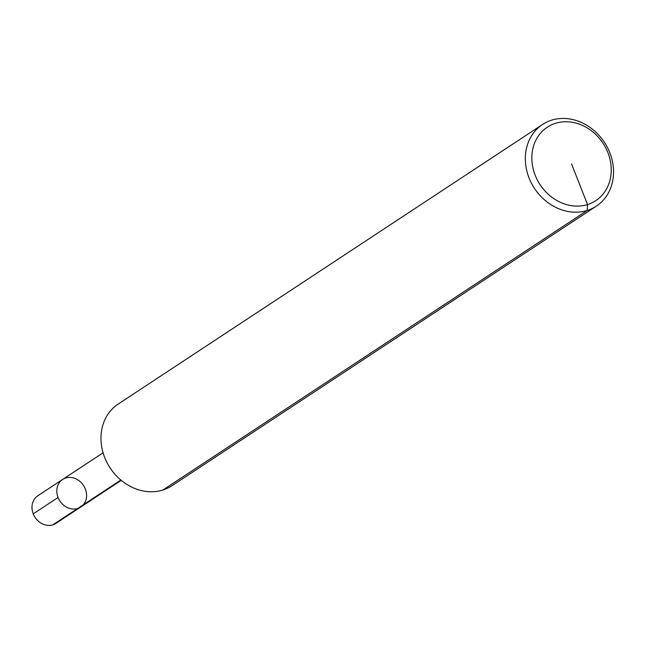 <?xml version="1.0" encoding="UTF-8"?>
<svg xmlns="http://www.w3.org/2000/svg" width="645" height="645" viewBox="0 0 645 645"><rect width="100%" height="100%" fill="white"/><g stroke="black" fill="none" stroke-linecap="round" stroke-linejoin="round"><path stroke-width="0.97" d="M596.327 206.15L171.981 485.717A48.899 41.869 -123.4 0 1 110.118 467.923A48.899 41.869 -123.4 0 1 118.18 404.06L542.534 124.493A48.899 41.869 -123.4 0 1 551.644 120.172A48.899 41.869 -123.4 0 1 607.372 147.358A48.899 41.869 -123.4 0 1 596.327 206.15A48.899 41.869 -123.4 0 1 534.471 188.356A48.899 41.869 -123.4 0 1 542.534 124.493M85.325 488.966A16.504 14.134 -123.4 0 1 80.778 507.01A16.504 14.134 -123.4 0 1 59.896 501.004A16.504 14.134 -123.4 0 1 62.621 479.453A16.504 14.134 -123.4 0 1 65.693 477.993A16.504 14.134 -123.4 0 1 84.503 487.168A16.504 14.134 -123.4 0 1 80.778 507.01A16.504 14.134 -123.4 0 1 59.896 501.004A16.504 14.134 -123.4 0 1 62.621 479.453L37.789 495.812A16.504 14.134 -123.4 0 0 34.064 515.653A16.504 14.134 -123.4 0 0 52.874 524.828L120.865 480.033M555.53 123.3A44.005 37.684 -123.4 0 1 611.009 174.408A44.005 37.684 -123.4 0 1 548.081 194.089A44.005 37.684 -123.4 0 1 555.53 123.3M121.244 480.348L55.946 523.369A16.504 14.134 -123.4 0 1 52.874 524.828L77.698 508.47M80.778 507.01A16.504 14.134 -123.4 0 1 58.074 497.497L33.25 513.847A16.504 14.134 -123.4 0 0 55.946 523.369L80.778 507.01M571.543 163.935L587.547 204.562L587.216 210.464L162.863 490.031M103.087 452.79L62.621 479.453"/></g></svg>
